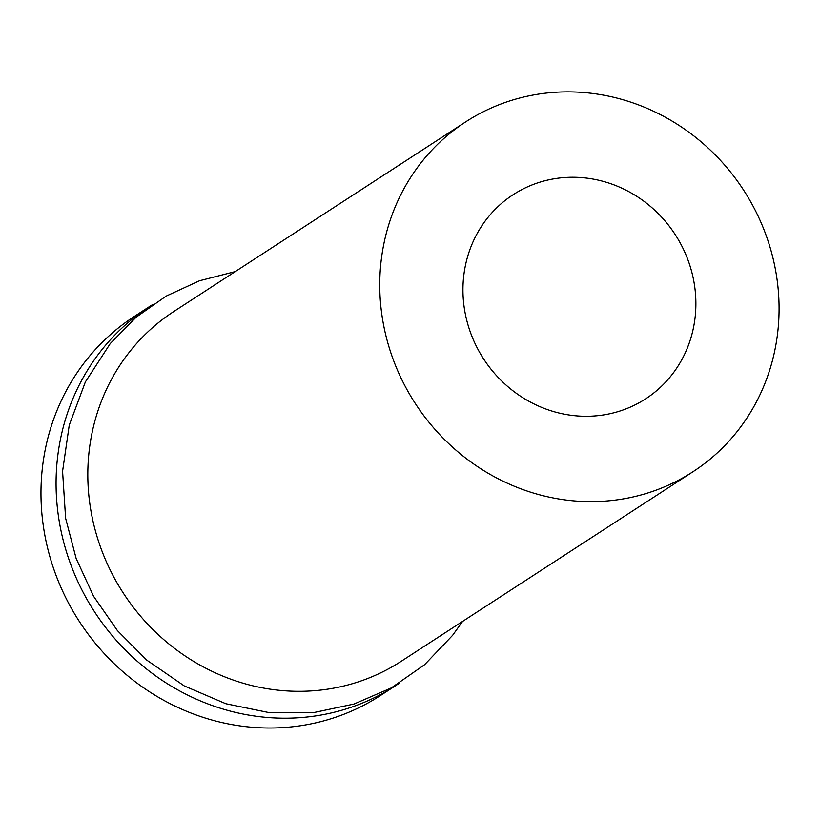 <?xml version="1.0" encoding="UTF-8"?>
<svg xmlns="http://www.w3.org/2000/svg" width="820" height="820" viewBox="0 0 820 820"><rect width="100%" height="100%" fill="white"/><g stroke="black" fill="none" stroke-linecap="round" stroke-linejoin="round"><path stroke-width="1.23" d="M556.831 92.188A208.598 195.775 -123 0 1 766.321 235.924A208.598 195.775 -123 0 1 693.064 471.674A208.598 195.775 -123 0 1 415.248 403.409A208.598 195.775 -123 0 1 465.76 121.831A208.598 195.775 -123 0 1 556.831 92.188M566.241 177.427A121.688 114.195 -123 0 1 688.441 261.272A121.688 114.195 -123 0 1 645.709 398.797A121.688 114.195 -123 0 1 483.646 358.976A121.688 114.195 -123 0 1 513.115 194.719A121.688 114.195 -123 0 1 566.241 177.427M693.064 471.674L401.123 661.351A208.598 195.775 -123 0 1 123.307 593.085A208.598 195.775 -123 0 1 173.83 311.508L465.76 121.831M399.227 683.255A225.982 212.083 -123 0 1 395.496 685.745A225.982 212.083 -123 0 1 94.525 611.792A225.982 212.083 -123 0 1 149.25 306.741A225.982 212.083 -123 0 1 153.043 304.333M395.496 685.745L380.398 695.555A225.982 212.083 -123 0 1 79.427 621.601A225.982 212.083 -123 0 1 134.152 316.551L149.25 306.741M462.552 621.447L452.64 635.295L424.565 664.723L391.273 687.929L353.984 704.052L314.06 712.508L269.729 712.734L225.879 703.745L184.315 685.95L146.749 660.11L117.393 630.58L93.593 596.304L76.137 558.451L65.62 518.281L62.576 471.295L69.249 425.149L85.382 381.915L110.269 343.549L136.059 317.279L166.101 296.143L199.506 280.758L235.248 271.594"/></g></svg>
